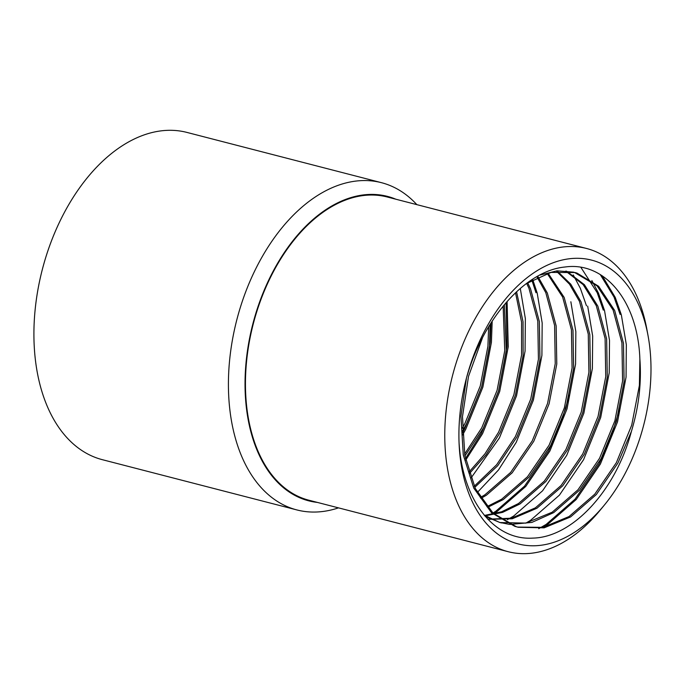 <?xml version="1.0" encoding="UTF-8"?>
<svg xmlns="http://www.w3.org/2000/svg" width="685" height="685" viewBox="0 0 685 685"><rect width="100%" height="100%" fill="white"/><g stroke="black" fill="none" stroke-linecap="round" stroke-linejoin="round"><path stroke-width="1.03" d="M395.793 199.198A157.233 98.357 104.5 0 0 279.411 260.249A157.233 98.357 104.5 0 0 251.986 435.78A157.233 98.357 104.5 0 0 317.455 502.43M338.501 507.868A169.007 105.721 -75.5 0 1 296.896 509.94A169.007 105.721 -75.5 0 1 235.888 440.01A169.007 105.721 -75.5 0 1 261.73 257.543A169.007 105.721 -75.5 0 1 381.442 182.672A169.007 105.721 -75.5 0 1 416.84 204.635M644.516 320.785A146.573 91.687 104.5 0 0 557.188 261.396A146.573 91.687 104.5 0 0 467.101 375.663A146.573 91.687 104.5 0 0 459.027 441.988A146.573 91.687 104.5 0 0 465.389 483.31A146.573 91.687 104.5 0 0 604.221 505.239A146.573 91.687 104.5 0 0 648.036 335.624A146.573 91.687 104.5 0 0 644.516 320.785M604.221 505.239L600.017 510.342A156.6 97.955 -75.5 0 1 508.21 551.708A156.6 97.955 -75.5 0 1 451.689 486.915A156.6 97.955 -75.5 0 1 475.63 317.849A156.6 97.955 -75.5 0 1 586.548 248.475A156.6 97.955 -75.5 0 1 643.069 313.268A156.6 97.955 -75.5 0 1 646.828 329.125L648.036 335.624M508.21 551.708L308.892 500.221A156.6 97.955 -75.5 0 1 252.371 435.42A156.6 97.955 -75.5 0 1 276.32 266.354A156.6 97.955 -75.5 0 1 387.231 196.989L586.548 248.475M296.896 509.94L102.39 459.695A169.007 105.721 -75.5 0 1 41.383 389.765A169.007 105.721 -75.5 0 1 67.224 207.298A169.007 105.721 -75.5 0 1 186.936 132.419L381.442 182.672M538.735 528.674L546.176 524.385L575.04 499.177L599.178 463.754L611.166 437.03L619.831 408.269M542.888 527.381L547.375 524.693L576.239 499.485L600.377 464.062L617.519 421.9L626.056 377.161L626.33 344.709L621.338 314.8L615.224 297.358L602.261 275.832M526.054 523.032L530.55 520.343L559.414 495.144L583.551 459.712L600.685 417.55L609.222 372.811L609.504 340.359L604.512 310.451L598.399 293.009L591.857 280.516M507.439 519.667L513.716 516.002L542.58 490.794L566.718 455.362L583.86 413.209L592.388 368.47L592.671 336.01L587.679 306.101M492.935 513.022L495.683 511.344L524.547 486.136L548.685 450.704L560.672 423.989L569.338 395.228M493.611 513.639L496.89 511.652L525.755 486.444L549.892 451.021L567.026 408.859L575.563 364.12L575.845 331.66L570.853 301.751M477.342 492.455L498.432 470.038L516.233 442.322L533.367 400.16L541.904 355.421L542.178 322.969L537.194 293.06L532.742 279.608M470.92 478.164L499.399 437.972L516.533 395.819L525.07 351.08L525.352 318.619L520.283 288.436M465.44 458.582L481.367 433.314L498.509 391.161L507.037 346.413L506.095 302.599M465.749 460.072L482.574 433.631L499.707 391.469L508.244 346.73L507.088 301.468M462.418 432.869L464.541 428.973L481.675 386.811L490.212 342.072L491.008 322.943M462.521 435.121L465.74 429.281L482.874 387.119L491.41 342.38L492.19 321.111M620.139 314.483L614.025 297.042L600.257 274.565M603.305 310.142L597.2 292.7L580.889 267.364M586.48 305.793L580.366 288.351L573.242 274.925M535.987 292.752L531.74 279.797M462.289 428.245L464.901 423.518L480.236 386.032L487.925 346.25L488.653 326.754M464.601 454.069L481.726 427.868L497.07 390.382L504.759 350.592L503.141 306.101M468.9 472.179L484.911 453.89L498.56 432.218L513.896 394.731L521.585 354.941L521.576 322.164L515.505 292.752M474.243 486.239L496.616 464.772L515.394 436.568L530.729 399.072L538.419 359.291L537.785 321.119L528.974 288.325L526.637 283.384M480.305 497.515L484.869 494.818L510.65 472.41L532.219 440.909L547.563 403.422L555.244 363.641L554.61 325.469L545.799 292.675L537.194 277.297M486.924 506.652L501.703 499.168L527.476 476.76L549.053 445.259L564.389 407.772L572.078 367.982L571.444 329.819L562.633 297.025L547.169 273.418M484.458 515.437L501.625 511.781L518.528 503.509L544.31 481.11L565.878 449.608L581.222 412.122L588.912 372.332L588.269 334.16L579.459 301.366L569.509 284.164L556.665 271.423M487.806 519.187L511.455 518.194L535.362 507.859L561.135 485.451L582.712 453.958L598.048 416.463L605.737 376.681L605.103 338.51L596.292 305.716L583.158 284.626L565.716 271.106M485.237 516.353L499.947 522.535L525.746 523.1L552.187 512.209L577.969 489.801L599.538 458.299L614.882 420.813L622.571 381.031L621.937 342.86L613.118 310.065L597.08 285.876L574.364 272.373M573.602 272.168L557.008 270.832L539.609 275.147M466.451 378.086L460.945 416.249L463.265 454.857L473.763 488.088L491.487 512.705L514.795 526.337L518.314 527.279L544.121 527.844L570.562 516.952L596.335 494.544L617.913 463.051L631.416 431.387C638.84 406.83 641.657 382.675 639.867 358.897C637.863 301.04 604.701 261.405 565.151 266.987C525.806 270.575 484.098 317.54 467.153 375.68M517.543 527.082L542.999 527.356L569.021 516.558L594.794 494.15L616.372 462.649L631.707 425.162L639.396 385.372L639.867 358.897M462.358 431.173L466.442 423.921L481.778 386.434L489.467 346.644L490.126 324.347M464.935 455.953L483.267 428.271L498.612 390.775L506.301 350.994L504.34 304.654M469.345 473.609L485.965 454.934L500.101 432.612L515.437 395.125L523.126 355.335L523.032 321.727L516.567 291.75M474.765 487.369L497.704 465.723L516.927 436.961L532.271 399.475L539.96 359.685L539.326 321.522L530.515 288.727L527.63 282.725M480.887 498.432L486.41 495.212L512.183 472.813L533.761 441.311L549.096 403.825L556.785 364.035L556.151 325.863L547.341 293.069L538.127 276.851M487.549 507.388L503.244 499.562L529.017 477.154L550.586 445.661L565.93 408.166L573.619 368.384L572.985 330.213L564.175 297.418L548.06 273.161M484.852 515.908L502.593 512.38L520.069 503.912L545.851 481.504L567.42 450.002L582.755 412.516L590.444 372.726L589.811 334.563L581 301.768L570.768 284.189L557.504 271.328M487.943 519.333L512.252 518.768L536.903 508.261L562.676 485.853L584.245 454.352L599.589 416.865L607.278 377.075L606.645 338.912L597.834 306.118L584.399 284.686L566.529 271.157M484.184 515.111L499.502 522.381L509.272 524.359M510.077 524.436L531.894 522.407L553.728 512.603L579.51 490.203L601.079 458.702L616.423 421.215L624.103 381.425L623.47 343.253L614.659 310.459L598.613 286.279L576.993 273.084L575.143 272.561L551.014 272.416L526.226 283.667M482.497 337.782L468.497 376.425L462.486 416.651L464.807 455.251L475.304 488.482L493.029 513.108L516.336 526.731L518.314 527.279M459.027 441.988C462.118 499.348 493.397 540.765 532.913 538.102C572.121 537.348 615.652 491.094 631.416 431.387M499.947 522.535L501.488 522.938"/></g></svg>
